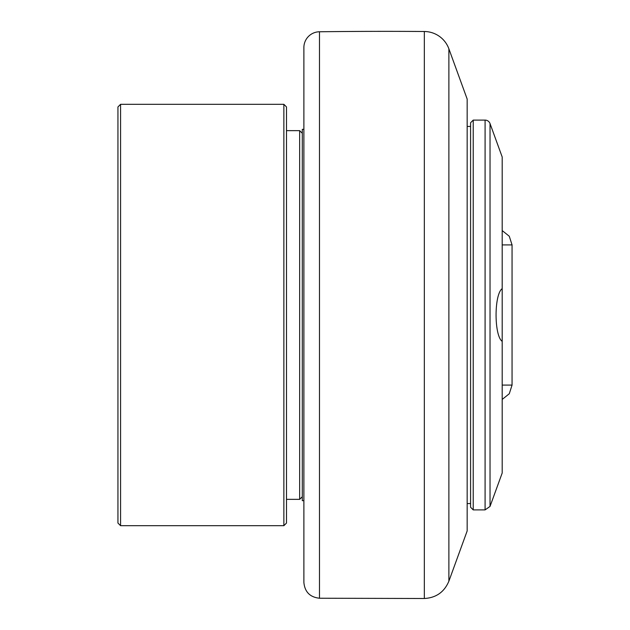 <?xml version="1.0" encoding="UTF-8"?>
<svg xmlns="http://www.w3.org/2000/svg" width="630" height="630" viewBox="0 0 630 630"><rect width="100%" height="100%" fill="white"/><g stroke="black" fill="none" stroke-linecap="round" stroke-linejoin="round"><path stroke-width="0.94" d="M470.586 122.748L470.586 507.252L473.217 509.89L473.217 120.11L470.586 122.748M473.217 509.89L485.084 509.89L490.03 506.425L502.189 473.02L502.189 341.373C494.03 335.577 494.03 294.423 502.189 288.627L502.189 341.373M485.084 509.89L485.084 120.11A5.268 5.268 0 0 1 490.03 123.574L502.189 156.98L502.189 288.627M302.298 129.331L302.298 500.669L303.88 500.669L303.88 582.427L303.88 47.573L303.88 129.331L302.298 129.331M448.883 48.825L467.161 99.044L467.161 530.956L448.883 581.175L448.883 48.825A26.334 26.334 0 0 0 424.329 31.5A5267.28 5267.28 0 0 0 319.481 31.768A15.805 15.805 0 0 0 303.88 47.573M120.574 104.312L117.944 106.943L117.944 523.058L120.574 525.688L120.574 104.312L283.862 104.312L283.862 525.688L286.493 523.058L286.493 106.943L283.862 104.312M302.298 133.276L299.659 130.646L299.659 499.354L302.298 496.724M490.03 506.425L490.03 123.574M502.189 399.436L509.276 393.75L512.056 385.095L502.189 385.095M502.189 244.905L512.056 244.905L509.276 236.25L502.189 230.564M424.329 31.5L424.329 598.5C436.117 597.831 444.308 592.05 448.883 581.175M424.329 598.5L319.481 598.232L319.481 31.768M485.084 120.11L473.217 120.11M512.056 385.095L512.056 244.905M467.161 503.567L470.586 503.567M467.161 126.433L470.586 126.433M319.481 598.232C309.984 597.201 304.786 591.932 303.88 582.427M286.493 499.354L299.659 499.354M286.493 130.646L299.659 130.646M120.574 525.688L283.862 525.688"/></g></svg>
